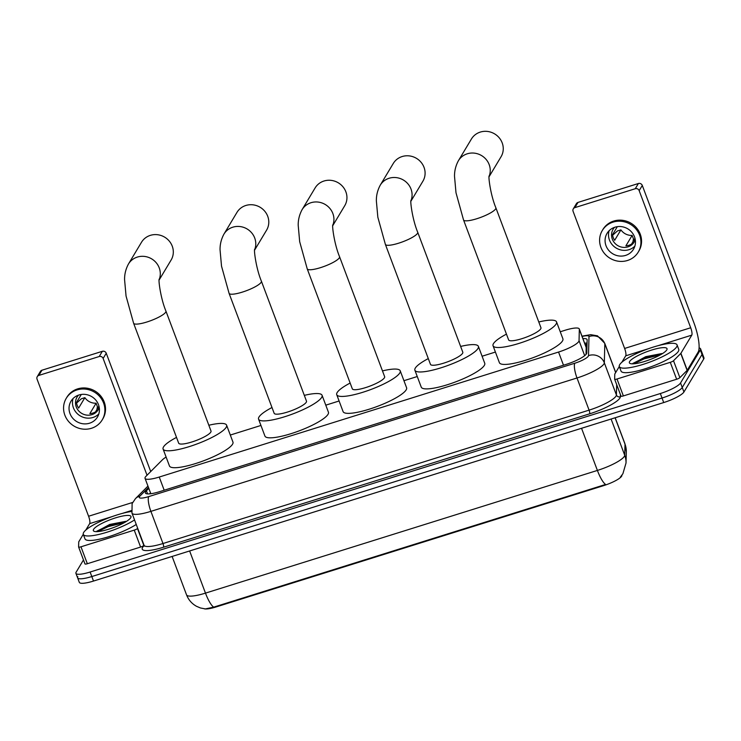 <?xml version="1.0" encoding="UTF-8"?>
<svg xmlns="http://www.w3.org/2000/svg" width="741" height="741" viewBox="0 0 741 741"><rect width="100%" height="100%" fill="white"/><g stroke="black" fill="none" stroke-linecap="round" stroke-linejoin="round"><path stroke-width="1.11" d="M166.114 457.067A18.497 3.909 -20.6 0 0 162.436 459.791L146.079 476.194A18.497 3.909 -20.6 0 0 145.273 477.185A18.497 3.909 -20.6 0 0 145.041 478.343A18.497 3.909 -20.6 0 0 159.241 477.047L558.547 352.049A18.497 3.909 -20.6 0 0 579.045 340.665L579.332 329.291A18.497 3.909 -20.6 0 0 579.277 328.948A18.497 3.909 -20.6 0 0 565.087 330.254L560.252 331.764M621.912 475.231L621.903 475.444A16.654 3.52 159.4 0 1 603.461 485.688L216.094 606.944A16.654 3.52 159.4 0 1 204.386 608.824M586.057 354.402L586.159 347.26L579.277 328.948M495.405 352.058L482.095 356.226M417.257 376.53L403.938 380.698M339.1 400.992L325.781 405.16M260.943 425.454L230.312 435.041M213.677 607.148A21.582 5.428 72.6 0 1 205.47 593.124A24.666 5.215 -20.6 0 1 186.547 594.856C188.501 599.867 191.817 603.683 196.504 606.295L200.413 607.963L205.34 608.926L213.677 607.148L605.592 484.466A21.582 5.428 -107.4 0 1 597.394 470.433A24.666 5.215 -20.6 0 0 624.339 456.354A24.666 5.215 -20.6 0 0 624.719 455.261L625.006 444.165A24.666 5.215 -20.6 0 0 624.932 443.72L615.178 417.757M699.087 347.964A18.497 3.909 159.4 0 1 700.56 348.816L702.255 353.327A18.497 3.909 159.4 0 1 702.023 354.485L682.239 387.487A18.497 3.909 159.4 0 1 662.028 398.047L91.81 576.544A18.497 3.909 159.4 0 1 77.61 577.841L79.315 582.352A18.497 3.909 159.4 0 0 93.505 581.055L663.723 402.558A18.497 3.909 159.4 0 0 683.934 391.998L703.718 358.996A18.497 3.909 159.4 0 0 703.95 357.838L702.255 353.327A18.497 3.909 159.4 0 1 702.023 354.485L682.239 387.487A18.497 3.909 159.4 0 1 662.028 398.047L91.81 576.544A18.497 3.909 159.4 0 1 77.61 577.841A18.497 3.909 159.4 0 1 77.842 576.683M148.821 488.393L146.403 490.811A18.497 3.909 -20.6 0 0 145.606 491.802A18.497 3.909 -20.6 0 0 145.375 492.96A18.497 3.909 -20.6 0 0 159.574 491.663L566.291 364.34A18.497 3.909 -20.6 0 0 586.789 352.957L587.131 339.878A18.497 3.909 -20.6 0 0 587.076 339.535A18.497 3.909 -20.6 0 0 582.917 338.637M700.56 348.816A18.497 3.909 159.4 0 1 700.328 349.974L680.544 382.977A18.497 3.909 159.4 0 1 660.333 393.536L90.115 572.024A18.497 3.909 159.4 0 1 75.915 573.33A18.497 3.909 159.4 0 1 76.147 572.163L83.474 559.946M584.621 343.148A18.497 3.909 159.4 0 1 587.048 343.157M149.562 493.867L150.516 492.904M134.547 519.941A30.835 6.521 159.4 0 1 103.499 533.242A30.835 6.521 159.4 0 1 83.298 534.381A30.835 6.521 159.4 0 1 83.677 532.446A30.835 6.521 159.4 0 1 102.786 520.312A30.835 6.521 159.4 0 1 131.481 511.466M136.242 524.452A30.835 6.521 159.4 0 1 105.194 537.753A30.835 6.521 159.4 0 1 84.993 538.892L83.298 534.381M93.588 529.343A20.109 4.251 159.4 0 1 115.161 517.987A20.109 4.251 159.4 0 1 130.851 517.477A20.109 4.251 159.4 0 1 130.731 517.718A20.109 4.251 159.4 0 1 113.253 527.657A20.109 4.251 159.4 0 1 94.107 531.297A20.109 4.251 159.4 0 1 93.588 529.343M125.813 521.34L109.714 524.452L96.515 531.64M126.109 521.599L107.917 525.702L96.738 531.241M124.331 522.646L108.251 526.601L97.738 531.593M144.05 545.237L143.837 545.459A3.084 0.648 159.4 0 1 140.605 547.053L134.241 530.13L80.973 546.802L87.336 563.725A3.084 0.648 159.4 0 1 84.974 563.938A3.084 0.648 159.4 0 1 84.965 563.882L78.639 547.062M140.605 547.053L87.336 563.725M37.254 376.66L40.375 371.445A3.084 2.908 30.9 0 1 41.959 370.213L38.838 375.418A3.084 2.908 -149.1 0 0 37.05 379.133L88.587 516.245A6.169 1.547 -107.4 0 1 89.661 523.618L85.808 530.056M102.341 351.308A3.084 2.908 30.9 0 1 106.25 353.235L103.129 358.449A3.084 2.908 -149.1 0 0 99.22 356.523L102.341 351.308L41.959 370.213M150.719 471.545L106.25 353.235M99.22 356.523L38.838 375.418M103.129 358.449L147.033 475.24M83.27 534.298L78.778 541.782A3.084 0.648 -20.6 0 0 78.731 541.921L78.602 546.96A3.084 0.648 -20.6 0 0 78.611 547.015A3.084 0.648 -20.6 0 0 80.973 546.802M134.241 530.13A3.084 0.648 -20.6 0 0 137.474 528.528L137.696 528.314M78.926 394.999A15.422 14.561 -149.1 0 0 71.006 401.177A15.422 14.561 -149.1 0 0 72.664 418.128A15.422 14.561 -149.1 0 0 89.531 423.213A15.422 14.561 -149.1 0 0 97.451 417.035A15.422 14.561 -149.1 0 0 95.793 400.084A15.422 14.561 -149.1 0 0 78.926 394.999M73.072 398.519A15.422 14.561 -149.1 0 0 77.314 413.682A15.422 14.561 -149.1 0 0 92.968 417.479A15.422 14.561 -149.1 0 0 98.812 413.95M81.288 394.462L76.508 402.437A12.338 11.652 30.9 0 0 78.629 408.087L84.872 397.667A12.338 11.652 -149.1 0 0 96.108 403.206L89.856 413.626A12.338 11.652 30.9 0 0 92.838 413.098A12.338 11.652 30.9 0 0 95.552 411.848L98.951 406.179M78.527 395.129A12.338 11.652 -149.1 0 0 77.083 397.028A12.338 11.652 -149.1 0 0 78.407 410.588A12.338 11.652 -149.1 0 0 91.903 414.654A12.338 11.652 -149.1 0 0 98.238 409.717A12.338 11.652 -149.1 0 0 99.238 407.55M102.212 419.888L102.832 418.841A20.97 19.803 -149.1 0 0 100.581 395.796A20.97 19.803 -149.1 0 0 77.638 388.877A20.97 19.803 -149.1 0 0 66.866 397.278L66.245 398.325A20.97 19.803 -149.1 0 0 68.496 421.37A20.97 19.803 -149.1 0 0 91.439 428.289A20.97 19.803 -149.1 0 0 102.212 419.888A20.97 19.803 -149.1 0 0 99.952 396.833A20.97 19.803 -149.1 0 0 77.018 389.923A20.97 19.803 -149.1 0 0 66.245 398.325M96.895 409.606L97.414 406.679L96.108 403.206M84.872 397.667L81.371 398.76L76.592 403.076M676.681 346.816A30.835 6.521 159.4 0 1 646.726 363.183A30.835 6.521 159.4 0 1 619.337 366.582A30.835 6.521 159.4 0 1 619.717 364.646A30.835 6.521 159.4 0 1 649.672 348.279A30.835 6.521 159.4 0 1 677.061 344.88A30.835 6.521 159.4 0 1 676.681 346.816M677.061 344.88L678.756 349.4A30.835 6.521 159.4 0 1 678.376 351.327A30.835 6.521 159.4 0 1 648.421 367.703A30.835 6.521 159.4 0 1 621.032 371.093L619.337 366.582M629.628 361.543A20.109 4.251 159.4 0 1 651.2 350.197A20.109 4.251 159.4 0 1 666.9 349.687A20.109 4.251 159.4 0 1 666.77 349.919A20.109 4.251 159.4 0 1 649.292 359.857A20.109 4.251 159.4 0 1 630.146 363.498A20.109 4.251 159.4 0 1 629.628 361.543M661.852 353.55L645.754 356.662L632.555 363.85M662.158 353.8L643.957 357.912L632.777 363.451M660.37 354.846L644.3 358.801L633.777 363.794M159.12 280.042L171.106 260.045A17.265 16.311 -149.1 0 0 169.244 241.057A17.265 16.311 -149.1 0 0 150.358 235.36A17.265 16.311 -149.1 0 0 141.485 242.288L128.471 263.991A17.265 16.311 30.9 0 1 137.344 257.071A17.265 16.311 30.9 0 1 155.406 261.851A17.265 16.311 30.9 0 1 159.139 279.653M165.919 311.072A17.265 3.649 -20.6 0 1 165.706 312.156A17.265 3.649 -20.6 0 1 146.848 322.011A17.265 3.649 -20.6 0 1 133.593 323.224L178.683 443.183A17.265 3.649 -20.6 0 0 194.022 441.275A17.265 3.649 -20.6 0 0 210.796 432.114A17.265 3.649 -20.6 0 0 211.009 431.03L165.919 311.072C160.575 298.28 158.315 279.728 159.195 279.172M208.842 425.251A33.919 7.169 159.4 0 1 226.598 425.167A33.919 7.169 159.4 0 1 226.181 427.298A33.919 7.169 159.4 0 1 193.234 445.304A33.919 7.169 159.4 0 1 163.094 449.037A33.919 7.169 159.4 0 1 163.52 446.916A33.919 7.169 159.4 0 1 176.515 437.403M226.598 425.167L232.961 442.099A33.919 7.169 159.4 0 1 232.544 444.22A33.919 7.169 159.4 0 1 199.598 462.227A33.919 7.169 159.4 0 1 169.457 465.969L163.094 449.037M254.589 250.152L266.584 230.155A17.265 16.311 -149.1 0 0 264.722 211.176A17.265 16.311 -149.1 0 0 245.836 205.479A17.265 16.311 -149.1 0 0 236.963 212.398L223.949 234.11A17.265 16.311 30.9 0 1 232.813 227.191A17.265 16.311 30.9 0 1 250.884 231.97A17.265 16.311 30.9 0 1 254.617 249.773M261.397 281.191A17.265 3.649 -20.6 0 1 261.184 282.265A17.265 3.649 -20.6 0 1 242.316 292.121A17.265 3.649 -20.6 0 1 229.071 293.334L274.161 413.293A17.265 3.649 -20.6 0 0 289.499 411.394A17.265 3.649 -20.6 0 0 306.274 402.224A17.265 3.649 -20.6 0 0 306.487 401.14L261.397 281.191C256.053 268.399 253.793 249.847 254.663 249.282M304.31 395.37A33.919 7.169 159.4 0 1 322.066 395.286A33.919 7.169 159.4 0 1 321.65 397.408A33.919 7.169 159.4 0 1 288.703 415.414A33.919 7.169 159.4 0 1 258.572 419.156A33.919 7.169 159.4 0 1 258.989 417.026A33.919 7.169 159.4 0 1 271.984 407.522M322.066 395.286L328.43 412.209A33.919 7.169 159.4 0 1 328.013 414.339A33.919 7.169 159.4 0 1 295.066 432.346A33.919 7.169 159.4 0 1 264.935 436.079L258.572 419.156M332.746 225.69L344.741 205.692A17.265 16.311 -149.1 0 0 342.879 186.713A17.265 16.311 -149.1 0 0 323.984 181.017A17.265 16.311 -149.1 0 0 315.12 187.936L302.096 209.647A17.265 16.311 30.9 0 1 310.97 202.719A17.265 16.311 30.9 0 1 329.041 207.508A17.265 16.311 30.9 0 1 332.774 225.31M339.554 256.719A17.265 3.649 -20.6 0 1 339.341 257.803A17.265 3.649 -20.6 0 1 320.473 267.658A17.265 3.649 -20.6 0 1 307.228 268.872L352.318 388.83A17.265 3.649 -20.6 0 0 367.656 386.932A17.265 3.649 -20.6 0 0 384.431 377.762A17.265 3.649 -20.6 0 0 384.644 376.678L339.554 256.719C334.21 243.928 331.949 225.375 332.82 224.819M382.467 370.898A33.919 7.169 159.4 0 1 400.223 370.815A33.919 7.169 159.4 0 1 399.807 372.945A33.919 7.169 159.4 0 1 366.86 390.952A33.919 7.169 159.4 0 1 336.729 394.684A33.919 7.169 159.4 0 1 337.146 392.563A33.919 7.169 159.4 0 1 350.141 383.051M400.223 370.815L406.587 387.747A33.919 7.169 159.4 0 1 406.17 389.868A33.919 7.169 159.4 0 1 373.223 407.883A33.919 7.169 159.4 0 1 343.092 411.616L336.729 394.684M410.903 201.228L422.889 181.221A17.265 16.311 -149.1 0 0 421.036 162.242A17.265 16.311 -149.1 0 0 402.141 156.546A17.265 16.311 -149.1 0 0 393.276 163.465L380.253 185.176A17.265 16.311 30.9 0 1 389.127 178.257A17.265 16.311 30.9 0 1 407.189 183.036A17.265 16.311 30.9 0 1 410.922 200.839M417.711 232.257A17.265 3.649 -20.6 0 1 417.498 233.341A17.265 3.649 -20.6 0 1 398.63 243.196A17.265 3.649 -20.6 0 1 385.385 244.41L430.465 364.359A17.265 3.649 -20.6 0 0 445.813 362.46A17.265 3.649 -20.6 0 0 462.588 353.29A17.265 3.649 -20.6 0 0 462.801 352.216L417.711 232.257C412.366 219.466 410.106 200.913 410.977 200.348M460.624 346.436A33.919 7.169 159.4 0 1 478.38 346.353A33.919 7.169 159.4 0 1 477.964 348.483A33.919 7.169 159.4 0 1 445.017 366.489A33.919 7.169 159.4 0 1 414.886 370.222A33.919 7.169 159.4 0 1 415.303 368.092A33.919 7.169 159.4 0 1 428.298 358.588M478.38 346.353L484.744 363.285A33.919 7.169 159.4 0 1 484.327 365.406A33.919 7.169 159.4 0 1 451.38 383.412A33.919 7.169 159.4 0 1 421.249 387.145L414.886 370.222M489.06 176.756L501.046 156.759A17.265 16.311 -149.1 0 0 499.193 137.78A17.265 16.311 -149.1 0 0 480.298 132.083A17.265 16.311 -149.1 0 0 471.424 139.002L458.41 160.714A17.265 16.311 30.9 0 1 467.284 153.795A17.265 16.311 30.9 0 1 485.346 158.574A17.265 16.311 30.9 0 1 489.079 176.377M495.868 207.795A17.265 3.649 -20.6 0 1 495.655 208.869A17.265 3.649 -20.6 0 1 476.787 218.734A17.265 3.649 -20.6 0 1 463.533 219.938L508.622 339.897A17.265 3.649 -20.6 0 0 523.97 337.998A17.265 3.649 -20.6 0 0 540.735 328.828A17.265 3.649 -20.6 0 0 540.949 327.744L495.868 207.795C490.514 195.003 488.263 176.451 489.134 175.886M538.781 321.974A33.919 7.169 159.4 0 1 556.537 321.89A33.919 7.169 159.4 0 1 556.12 324.012A33.919 7.169 159.4 0 1 523.174 342.027A33.919 7.169 159.4 0 1 493.043 345.76A33.919 7.169 159.4 0 1 493.46 343.629A33.919 7.169 159.4 0 1 506.455 334.126M556.537 321.89L562.901 338.813A33.919 7.169 159.4 0 1 562.484 340.943A33.919 7.169 159.4 0 1 529.537 358.95A33.919 7.169 159.4 0 1 499.397 362.682L493.043 345.76M670.281 362.33A3.084 0.648 -20.6 0 0 673.513 360.737L680.766 353.466A3.084 0.648 -20.6 0 0 680.896 353.3L687.259 370.231A3.084 0.648 159.4 0 1 687.129 370.389L679.877 377.66A3.084 0.648 159.4 0 1 676.644 379.253L670.281 362.33L617.012 379.003L623.376 395.926A3.084 0.648 159.4 0 1 621.014 396.148A3.084 0.648 159.4 0 1 621.004 396.092L614.678 379.272M676.644 379.253L623.376 395.926M687.259 370.231L698.152 352.068A24.666 6.197 72.6 0 0 693.826 322.548L642.29 185.445L639.168 190.65L690.705 327.763A6.169 1.547 -107.4 0 1 691.788 335.136L680.896 353.3M573.293 208.86L576.415 203.645A3.084 2.908 30.9 0 1 577.999 202.413L574.877 207.628A3.084 2.908 -149.1 0 0 573.089 211.333L624.626 348.446A6.169 1.547 -107.4 0 1 625.71 355.828L621.847 362.256M639.168 190.65A3.084 2.908 -149.1 0 0 635.259 188.723L638.381 183.509L577.999 202.413M638.381 183.509A3.084 2.908 30.9 0 1 642.29 185.445M635.259 188.723L574.877 207.628M619.309 366.499L614.817 373.983A3.084 0.648 -20.6 0 0 614.771 374.122L614.641 379.16A3.084 0.648 -20.6 0 0 614.65 379.216A3.084 0.648 -20.6 0 0 617.012 379.003M614.965 227.2A15.422 14.561 -149.1 0 0 607.046 233.378A15.422 14.561 -149.1 0 0 608.704 250.328A15.422 14.561 -149.1 0 0 625.571 255.413A15.422 14.561 -149.1 0 0 633.49 249.235A15.422 14.561 -149.1 0 0 631.832 232.285A15.422 14.561 -149.1 0 0 614.965 227.2M609.111 230.729A15.422 14.561 -149.1 0 0 613.353 245.892A15.422 14.561 -149.1 0 0 629.007 249.68A15.422 14.561 -149.1 0 0 634.852 246.16M617.327 226.663L612.548 234.647A12.338 11.652 30.9 0 0 614.669 240.288L620.912 229.867A12.338 11.652 -149.1 0 0 632.147 235.406L625.895 245.827A12.338 11.652 30.9 0 0 628.877 245.299A12.338 11.652 30.9 0 0 631.591 244.048L634.991 238.38M614.567 227.33A12.338 11.652 -149.1 0 0 613.122 229.238A12.338 11.652 -149.1 0 0 614.456 242.789A12.338 11.652 -149.1 0 0 627.942 246.864A12.338 11.652 -149.1 0 0 634.277 241.918A12.338 11.652 -149.1 0 0 635.278 239.751M638.251 252.088L638.872 251.042A20.97 19.803 -149.1 0 0 636.621 227.996A20.97 19.803 -149.1 0 0 613.678 221.077A20.97 19.803 -149.1 0 0 602.905 229.488L602.285 230.525A20.97 19.803 -149.1 0 0 604.536 253.57A20.97 19.803 -149.1 0 0 627.479 260.489A20.97 19.803 -149.1 0 0 638.251 252.088A20.97 19.803 -149.1 0 0 635.991 229.043A20.97 19.803 -149.1 0 0 613.057 222.124A20.97 19.803 -149.1 0 0 602.285 230.525M632.934 241.807L633.453 238.88L632.147 235.406M620.912 229.867L617.41 230.96L612.631 235.277M603.461 485.688L603.248 485.133M216.094 606.944L215.89 606.388M586.992 345.325A18.497 18.016 -178.5 0 0 585.399 345.232M164.187 490.218L159.241 477.047M586.233 347.631L579.332 329.291M584.686 355.68L579.045 340.665M563.493 365.22L558.547 352.049M624.932 443.72L626.312 451.927A21.582 21.017 -178.5 0 0 625.006 444.165L615.095 417.785M626.312 451.927L626.025 463.023A21.582 21.017 -178.5 0 0 624.719 455.261L611.103 419.036M189.631 550.971L205.47 593.124L597.394 470.433L581.546 428.289M663.723 402.558L660.333 393.536M683.934 391.998L680.544 382.977M93.505 581.055L90.115 572.024M703.718 358.996L700.328 349.974M148.487 487.495L139.966 496.044A12.338 2.603 -20.6 0 0 139.428 496.702A12.338 2.603 -20.6 0 0 148.737 496.6L574.84 363.22A12.338 2.603 -20.6 0 0 588.308 356.18A12.338 2.603 -20.6 0 0 588.502 355.634L588.993 336.571A12.338 2.603 -20.6 0 0 582.111 336.479M615.715 372.482L604.749 343.296A24.666 5.215 159.4 0 1 604.813 343.741L604.323 362.803A24.666 5.215 159.4 0 1 603.943 363.905A24.666 5.215 159.4 0 1 576.998 377.984L150.895 511.364A24.666 5.215 159.4 0 1 131.972 513.096L144.06 545.256A24.666 5.215 -20.6 0 0 162.983 543.524L589.086 410.144A24.666 5.215 -20.6 0 0 616.04 396.065A24.666 5.215 -20.6 0 0 616.41 394.962L616.679 384.616M620.421 394.582L620.365 396.759A27.75 5.863 159.4 0 1 589.623 413.83L163.529 547.21A3.084 0.778 72.6 0 0 162.983 543.524L150.895 511.364A12.338 3.103 -107.4 0 1 148.737 496.6M620.365 396.759A3.084 3.001 1.5 0 1 616.41 394.962L604.323 362.803A12.338 12.013 -178.5 0 0 588.502 355.634M163.529 547.21A27.75 5.863 159.4 0 1 142.578 547.423A27.75 5.863 159.4 0 1 143.782 545.941L144.152 545.571M574.84 363.22A12.338 3.103 -107.4 0 0 576.998 377.984L589.086 410.144A3.084 0.778 72.6 0 1 589.623 413.83M588.993 336.571A12.338 12.013 -178.5 0 1 604.813 343.741L615.66 372.584M139.966 496.044A12.338 10.939 -135.1 0 0 135.473 498.619L147.959 486.096M147.57 493.895L146.403 490.811M132.639 502.454L88.587 516.245M131.305 510.586L122.228 513.43M112.345 516.523L89.661 523.618M137.474 528.528L143.837 545.459M690.705 327.763L624.626 348.446M691.788 335.136L658.267 345.63M648.384 348.724L625.71 355.828M687.129 370.389L680.766 353.466M673.513 360.737L679.877 377.66M587.011 344.5L585.066 344.333M150.831 493.728L145.041 478.343M620.3 477.223L622.912 473.694L626.025 463.023M186.547 594.856L172.116 556.454M135.473 498.619L132.111 503.602L131.972 513.096M144.162 546.182L144.06 545.256M75.915 573.33L77.61 577.841M604.749 343.296L597.459 335.821L590.697 334.673L581.991 336.155M78.611 547.015L84.974 563.938M133.593 323.224L126.053 296.03L124.581 279.681C124.488 274.189 125.785 268.964 128.471 263.991M229.071 293.334L221.522 266.139L220.049 249.791C219.966 244.308 221.263 239.074 223.949 234.11M307.228 268.872L299.679 241.677L298.206 225.329C298.114 219.845 299.42 214.612 302.096 209.647M385.385 244.41L377.836 217.206L376.363 200.867C376.271 195.374 377.567 190.15 380.253 185.176M463.533 219.938L455.993 192.743L454.52 176.395C454.428 170.912 455.724 165.678 458.41 160.714M614.65 379.216L621.014 396.148"/></g></svg>
